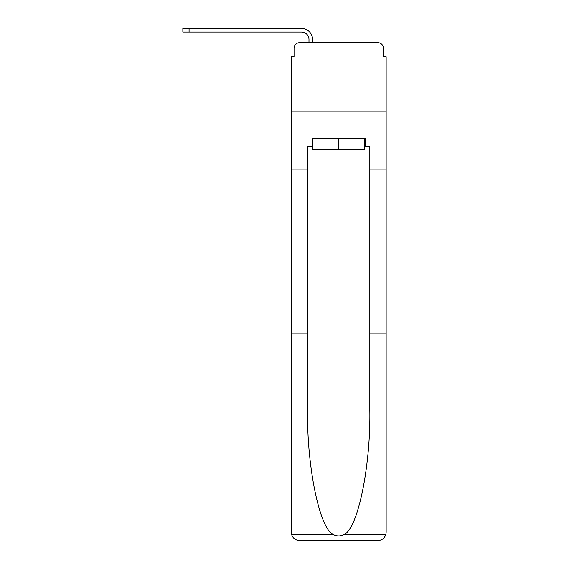 <?xml version="1.0" encoding="UTF-8"?>
<svg xmlns="http://www.w3.org/2000/svg" width="569" height="569" viewBox="0 0 569 569"><rect width="100%" height="100%" fill="white"/><g stroke="black" fill="none" stroke-linecap="round" stroke-linejoin="round"><path stroke-width="0.85" d="M294.045 48.223L294.045 56.8L294.045 48.223A5.534 5.534 0 0 1 299.571 42.696L308.981 42.696L308.981 39.51A7.468 7.468 0 0 0 301.513 32.049L182.855 32.049L182.855 28.45L301.513 28.45A11.06 11.06 0 0 1 312.573 39.51L312.573 42.696L317.139 42.696M364.573 146.688L365.405 146.688L365.405 138.395L312.018 138.395L312.018 146.688L307.594 146.688L307.594 410.477C306.734 465.442 319.223 527.015 332.687 534.241C336.699 536.475 340.71 536.475 344.736 534.241C358.2 527.015 370.682 465.442 369.829 410.477L369.829 333.107L386.145 333.107L386.145 532.25L386.145 56.8L383.378 56.8L383.378 48.223A5.534 5.534 0 0 0 377.844 42.696L299.571 42.696M307.594 169.925L291.278 169.925L291.278 111.844L386.145 111.844L291.278 111.844L291.278 56.8L294.045 56.8M360.284 42.696L377.844 42.696M383.378 56.8L383.378 48.223M307.594 333.107L291.278 333.107L291.52 534.241C292.779 538.167 295.46 540.273 299.571 540.55L377.844 540.55C381.963 540.273 384.644 538.167 385.903 534.241L386.145 532.25M356.827 540.55L377.844 540.55L356.827 540.55M291.278 532.25L291.278 169.925M365.405 146.688L369.829 146.688L369.829 169.925L386.145 169.925M369.829 333.107L369.829 169.925M312.018 146.688L312.85 146.688M312.85 138.395L312.85 149.455L364.573 149.455L364.573 138.395M338.711 138.395L338.711 149.455M308.981 39.51A7.468 7.468 0 0 0 301.513 32.049A7.468 7.468 0 0 1 308.981 39.51A7.468 7.468 0 0 0 301.513 32.049A7.468 7.468 0 0 1 308.981 39.51A7.468 7.468 0 0 0 301.513 32.049A7.468 7.468 0 0 1 308.981 39.51A7.468 7.468 0 0 0 301.513 32.049A7.468 7.468 0 0 1 308.981 39.51A7.468 7.468 0 0 0 301.513 32.049A7.468 7.468 0 0 1 308.981 39.51A7.468 7.468 0 0 0 301.513 32.049A7.468 7.468 0 0 1 308.981 39.51A7.468 7.468 0 0 0 301.513 32.049A7.468 7.468 0 0 1 308.981 39.51A7.468 7.468 0 0 0 301.513 32.049A7.468 7.468 0 0 1 308.981 39.51M189.079 28.45L301.513 28.45L189.079 28.45L301.513 28.45L189.079 28.45L301.513 28.45L189.079 28.45L301.513 28.45L189.079 28.45L301.513 28.45L189.079 28.45L301.513 28.45L189.079 28.45L301.513 28.45L189.079 28.45L301.513 28.45L189.079 28.45L189.079 32.049M291.52 534.241L332.687 534.241M344.736 534.241L385.903 534.241"/></g></svg>

